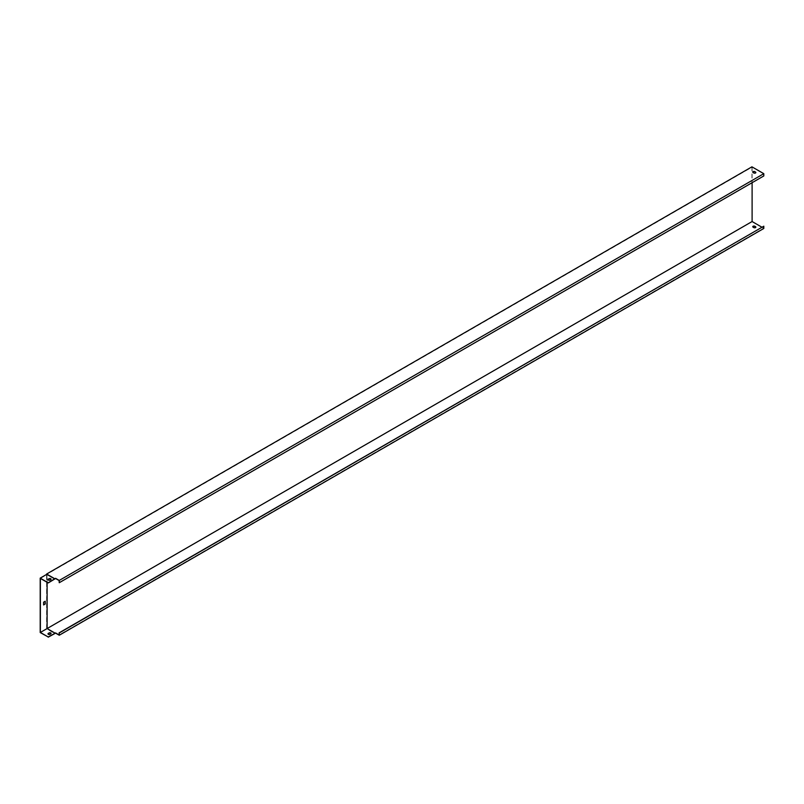 <?xml version="1.0" encoding="UTF-8"?>
<svg xmlns="http://www.w3.org/2000/svg" width="804" height="804" viewBox="0 0 804 804"><rect width="100%" height="100%" fill="white"/><g stroke="black" fill="none" stroke-linecap="round" stroke-linejoin="round"><path stroke-width="0.6" stroke-dasharray="4.02 3.01" d="M763.8 175.945L763.629 173.775L59.094 580.538L763.629 173.775L752.102 167.111L46.954 574.227L54.973 578.86M752.785 172.197A1.176 0.673 0 0 0 753.117 172.77L753.83 173.182A1.176 0.673 0 0 0 755.83 172.609M752.785 226.808A1.176 0.673 0 0 0 753.117 227.381L753.83 227.793A1.176 0.673 0 0 0 755.83 227.22M751.931 166.83L751.931 221.633L46.612 628.839L54.642 633.472M751.931 221.633L763.8 228.477M46.612 628.839L46.612 574.418M763.629 175.855L59.094 582.619M763.629 173.775L59.094 580.538M761.83 227.15L763.629 228.185L59.094 634.959M47.114 628.547L54.973 633.281M763.629 228.185L763.629 226.105M752.102 167.111L752.102 182.709M40.371 578.418L47.114 574.518L54.973 579.051M51.044 579.292A1.176 0.673 180 0 1 50.712 579.865L49.999 580.277A1.176 0.673 180 0 1 48.009 579.704M46.954 628.648L46.954 574.227M47.114 582.307L47.114 574.518M46.783 574.327L46.783 628.748L54.803 633.371M45.084 601.332L43.426 602.106L43.597 604.94M51.044 633.512A1.176 0.673 180 0 1 50.712 634.095L49.999 634.507A1.176 0.673 180 0 1 48.009 633.924M46.783 628.748L40.2 632.547"/><path stroke-width="1.21" d="M59.255 580.438L55.576 578.317L54.803 578.759L46.612 574.036L751.931 166.83L763.8 173.674L59.255 580.438L59.255 582.719L59.094 580.538L55.576 578.508L48.22 582.95L40.371 578.418L40.371 632.446L48.22 636.979L55.576 632.929L59.094 634.959L59.255 632.969L59.255 635.24L763.8 228.477L763.8 226.205L59.255 632.969M755.499 172.036L754.785 171.624A1.176 0.673 0 0 0 753.117 172.579L753.83 172.991A1.176 0.673 0 0 0 755.499 172.036L754.785 171.815A1.176 0.673 0 0 0 752.785 172.197M755.83 227.22A1.176 0.673 0 0 0 755.499 226.839L754.785 226.426A1.176 0.673 0 0 0 752.785 226.808M59.255 635.24L55.576 633.12L54.642 633.472M763.8 173.674L763.8 175.945L59.255 582.719M755.499 226.638L754.785 226.236A1.176 0.673 0 0 0 753.117 227.19L753.83 227.602A1.176 0.673 0 0 0 755.499 226.638L755.499 226.839M752.102 182.709L752.102 221.532L761.83 227.15M752.102 221.532L40.371 632.446M763.8 226.205L59.094 632.869M54.803 578.759L48.22 582.759L40.2 578.126L40.2 632.547L48.22 636.979M48.22 637.17L54.803 633.562M48.009 579.704A1.176 0.673 180 0 1 48.34 579.322L49.054 578.91A1.176 0.673 180 0 1 51.044 579.292M54.973 633.09L47.114 628.547L47.114 582.307M45.255 603.975L45.255 601.241L43.597 602.196L43.597 604.94L45.255 603.975L45.084 601.332M49.054 632.939A1.176 0.673 180 0 1 50.712 633.904L49.999 634.316A1.176 0.673 180 0 1 48.34 633.351L49.054 633.13A1.176 0.673 180 0 1 51.044 633.512M54.803 578.96L46.783 574.327L40.2 578.126M48.34 579.121L49.054 578.719A1.176 0.673 180 0 1 50.712 579.674L49.999 580.086A1.176 0.673 180 0 1 48.34 579.121L48.34 579.322M43.597 604.749L45.084 603.884M48.009 633.924A1.176 0.673 180 0 1 48.34 633.542L49.054 633.13"/></g></svg>
